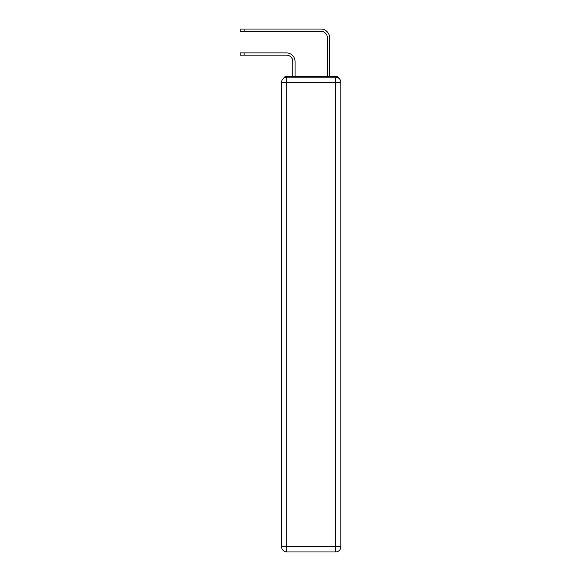 <?xml version="1.0" encoding="UTF-8"?>
<svg xmlns="http://www.w3.org/2000/svg" width="581" height="581" viewBox="0 0 581 581"><rect width="100%" height="100%" fill="white"/><g stroke="black" fill="none" stroke-linecap="round" stroke-linejoin="round"><path stroke-width="0.87" d="M338.723 78.144A3.45 3.45 0 0 0 335.651 76.271L286.789 76.271A3.45 3.45 0 0 0 283.717 78.144M286.789 76.271L292.831 76.271L292.831 61.593A6.478 6.478 0 0 0 286.353 55.122A6.478 6.478 0 0 1 292.831 61.593A6.478 6.478 0 0 0 286.353 55.122A6.478 6.478 0 0 1 292.831 61.593A6.478 6.478 0 0 0 286.353 55.122A6.478 6.478 0 0 1 292.831 61.593A6.478 6.478 0 0 0 286.353 55.122A6.478 6.478 0 0 1 292.831 61.593A6.478 6.478 0 0 0 286.353 55.122A6.478 6.478 0 0 1 292.831 61.593A6.478 6.478 0 0 0 286.353 55.122L240.171 55.122L240.171 52.878L244.143 52.878L244.143 55.122M244.143 52.878L286.353 52.878A8.722 8.722 0 0 1 295.075 61.593L295.075 76.271L295.075 61.593L295.075 76.271L295.075 61.593L295.075 76.271L295.075 61.593L295.075 76.271L295.075 61.593L295.075 76.271L295.075 61.593L295.075 76.271L297.755 76.271M324.685 76.271L327.364 76.271L327.364 37.772A6.478 6.478 0 0 0 320.886 31.294A6.478 6.478 0 0 1 327.364 37.772A6.478 6.478 0 0 0 320.886 31.294A6.478 6.478 0 0 1 327.364 37.772A6.478 6.478 0 0 0 320.886 31.294A6.478 6.478 0 0 1 327.364 37.772A6.478 6.478 0 0 0 320.886 31.294A6.478 6.478 0 0 1 327.364 37.772A6.478 6.478 0 0 0 320.886 31.294A6.478 6.478 0 0 1 327.364 37.772A6.478 6.478 0 0 0 320.886 31.294L240.171 31.294L240.171 29.05L244.143 29.05L244.143 31.294M244.143 29.05L320.886 29.05A8.722 8.722 0 0 1 329.609 37.772L329.609 76.271L329.609 37.772L329.609 76.271L329.609 37.772L329.609 76.271L329.609 37.772L329.609 76.271L329.609 37.772L329.609 76.271L329.609 37.772L329.609 76.271L335.651 76.271M286.789 77.135L335.651 77.135A5.178 5.178 0 0 1 340.829 82.313L340.829 546.772A5.178 5.178 0 0 1 335.651 551.95L286.789 551.95L286.789 546.772L335.651 546.772L335.651 82.313L286.789 82.313L286.789 546.772L281.611 546.772L281.611 82.313L286.789 82.313L286.789 77.135A5.178 5.178 0 0 0 281.611 82.313A5.178 5.178 0 0 1 286.789 77.135M281.611 546.772A5.178 5.178 0 0 0 286.789 551.95A5.178 5.178 0 0 1 281.611 546.772M335.651 551.95A5.178 5.178 0 0 0 340.829 546.772L335.651 546.772L335.651 551.95M340.829 82.313A5.178 5.178 0 0 0 335.651 77.135L335.651 82.313L340.829 82.313"/></g></svg>
